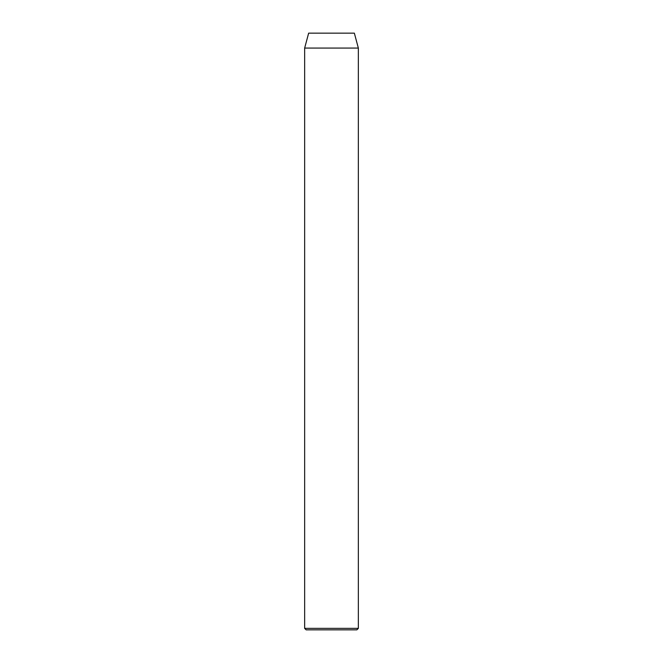 <?xml version="1.0" encoding="UTF-8"?>
<svg xmlns="http://www.w3.org/2000/svg" width="663" height="663" viewBox="0 0 663 663"><rect width="100%" height="100%" fill="white"/><g stroke="black" fill="none" stroke-linecap="round" stroke-linejoin="round"><path stroke-width="0.99" d="M304.649 628.358L306.14 629.85L356.86 629.85L358.351 628.358L304.649 628.358L358.351 628.358L358.351 48.068L354.357 33.15L308.643 33.15L304.649 48.068L358.351 48.068L304.649 48.068L304.649 628.358L304.649 48.068L308.643 33.15L354.357 33.15L358.351 48.068L358.351 628.358L356.86 629.85L306.14 629.85L304.649 628.358"/></g></svg>
